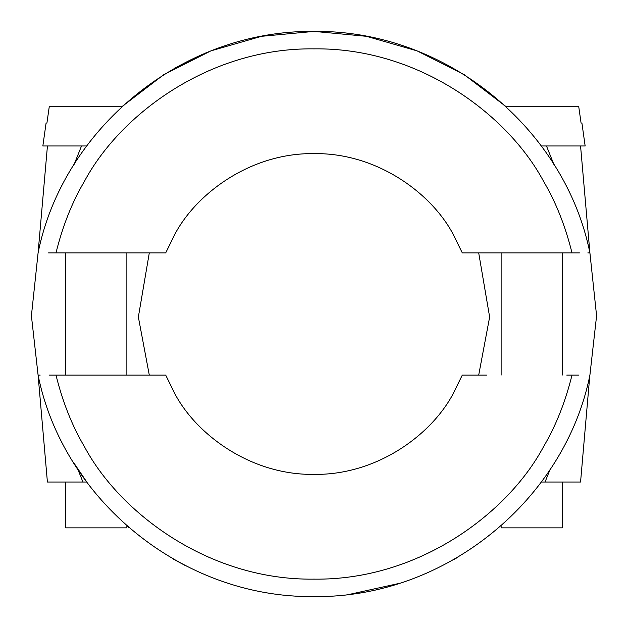 <?xml version="1.0" encoding="UTF-8"?>
<svg xmlns="http://www.w3.org/2000/svg" width="628" height="628" viewBox="0 0 628 628"><rect width="100%" height="100%" fill="white"/><g stroke="black" fill="none" stroke-linecap="round" stroke-linejoin="round"><path stroke-width="0.94" d="M65.767 482.029L65.767 527.858L126.872 527.858L126.872 525.769L128.724 527.387M40.168 375.104L38.088 375.104L31.408 315.813L38.088 252.896C62.776 129.494 181.068 29.971 314.008 31.4C446.94 29.979 565.224 129.509 589.912 252.896L596.592 315.813L589.912 375.104C565.224 498.499 446.932 598.029 314 596.6C181.06 598.029 62.776 498.499 38.088 375.104L47.406 482.029L86.782 482.029L73.5 462.396M501.128 525.769L501.128 527.858L562.233 527.858L562.233 482.029M541.218 482.029L580.562 482.029L589.849 375.104M96.32 375.104L126.872 375.104L126.872 252.896L65.767 252.896L65.767 375.104L96.32 375.104M73.9 164.96L81.53 145.971L42.853 145.971L46.08 123.057L46.919 123.057L49.322 106.25L46.919 123.057M48.56 252.896L165.698 252.896L175.094 233.804C196.493 193.644 250.486 152.769 314 153.609C377.514 152.769 431.507 193.644 452.906 233.804L462.302 252.896L579.44 252.896M569.345 252.896L462.302 252.896L486.826 252.896L462.302 252.896L452.906 233.804C431.507 193.644 377.514 152.769 314 153.609C250.486 152.769 196.493 193.644 175.094 233.804L165.698 252.896L141.174 252.896L165.698 252.896M578.678 106.25L581.081 123.057L578.678 106.25L505.579 106.25L464.037 74.52L417.125 50.892L366.509 36.322L313.992 31.4L261.476 36.322L210.859 50.892L163.955 74.52L122.421 106.25L49.322 106.25M86.782 145.971L81.53 145.971M580.562 145.971L589.912 252.896L587.832 252.896M581.081 123.057L581.92 123.057L585.147 145.971L546.47 145.971L554.1 164.96M546.47 145.971L541.218 145.971M578.953 375.104L566.77 375.104M149.299 252.896L138.356 317.03L149.299 375.104L165.698 375.104L49.047 375.104M478.701 375.104L489.644 317.03L478.701 252.896M165.698 375.104L175.094 394.196C196.493 434.356 250.486 475.231 314 474.391C377.514 475.231 431.507 434.356 452.906 394.196L462.302 375.104L452.906 394.196C431.507 434.356 377.514 475.231 314 474.391C250.486 475.231 196.493 434.356 175.094 394.196L165.698 375.104L157.471 375.104L165.698 375.104M462.302 375.104L486.826 375.104L462.302 375.104M141.174 375.104L157.471 375.104L141.174 375.104M173.187 559.014L186.335 566.118M349.451 594.371L399.753 583.279M454.028 559.47L457.969 557.177M550.23 469.108L545.041 482.029M82.951 482.029L77.731 469.053M174.647 68.146L205.803 52.933M572.006 252.896C565.341 226.009 555.882 202.185 543.62 181.429C508.248 115.05 418.994 47.477 314 48.858C209.006 47.477 119.752 115.05 84.38 181.429C72.118 202.185 62.659 226.009 55.994 252.896M55.994 375.104C62.659 401.991 72.118 425.815 84.38 446.571C119.752 512.95 209.006 580.523 314 579.142C418.994 580.523 508.248 512.95 543.62 446.571C555.882 425.815 565.341 401.991 572.006 375.104M38.088 252.896L47.438 145.971M501.128 252.896L501.128 375.104M562.233 252.896L562.233 375.104"/></g></svg>
